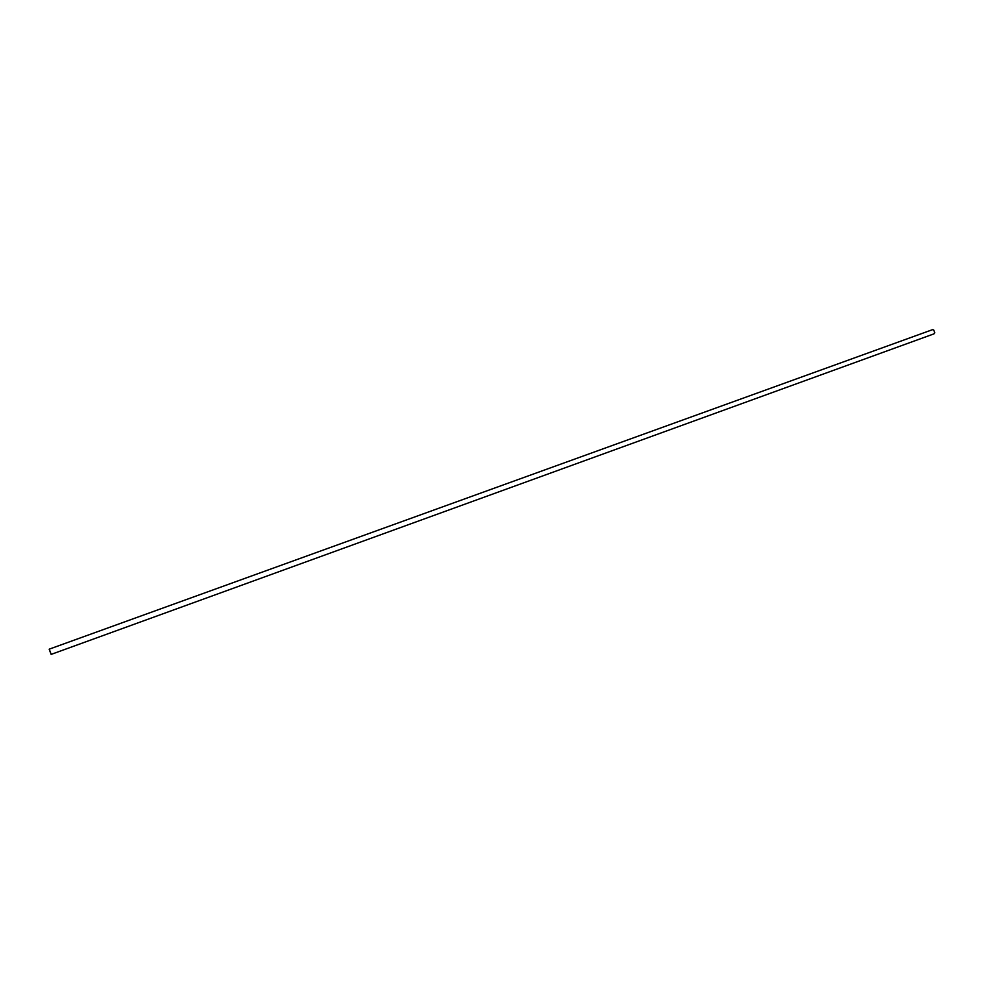 <?xml version="1.0" encoding="UTF-8"?>
<svg xmlns="http://www.w3.org/2000/svg" width="984" height="984" viewBox="0 0 984 984"><rect width="100%" height="100%" fill="white"/><g stroke="black" fill="none" stroke-linecap="round" stroke-linejoin="round"><path stroke-width="1.48" d="M933.718 329.972L934.763 332.813L933.718 329.972L932.561 329.652L49.261 649.145L51.156 654.397L934.074 333.822L934.763 332.789M50.442 652.589L49.2 649.268L50.442 652.589"/></g></svg>

